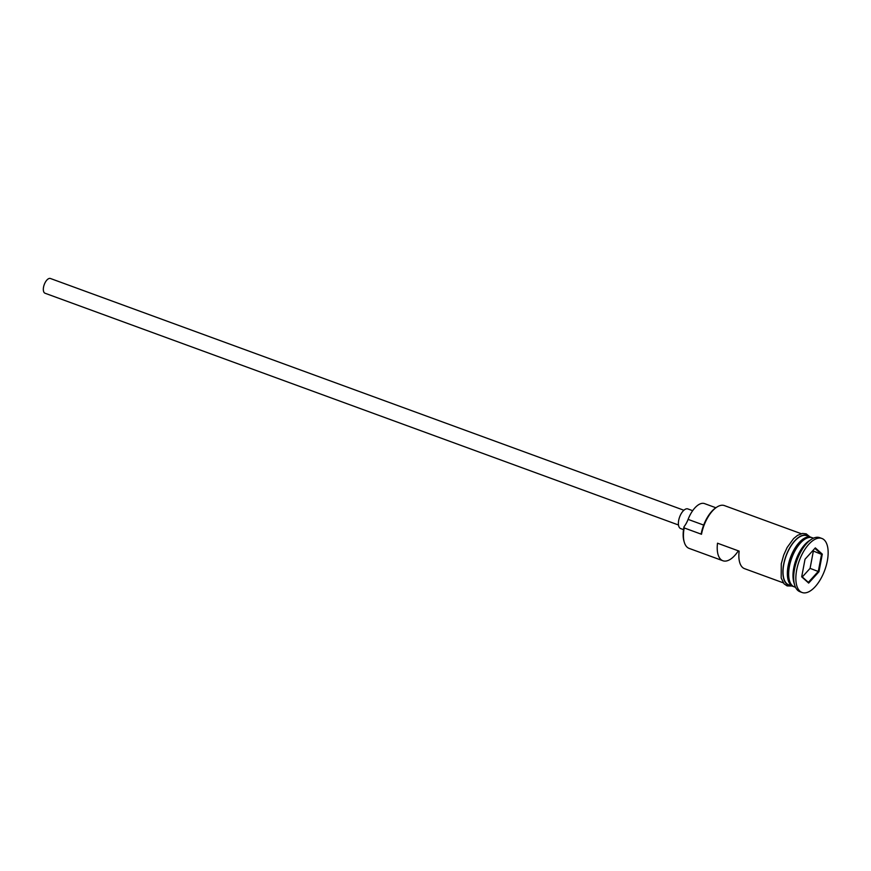 <?xml version="1.0" encoding="UTF-8"?>
<svg xmlns="http://www.w3.org/2000/svg" width="871" height="871" viewBox="0 0 871 871"><rect width="100%" height="100%" fill="white"/><g stroke="black" fill="none" stroke-linecap="round" stroke-linejoin="round"><path stroke-width="1.31" d="M684.301 542.285L683.985 541.229A25.117 11.867 -69.9 0 1 683.877 527.445A25.117 11.867 -69.9 0 1 684.007 526.781L684.192 527.935A26.163 12.357 110.1 0 0 684.301 542.285A26.163 12.357 110.1 0 0 689.124 548.392L722.897 560.75A26.163 12.357 110.1 0 0 738.336 550.831M678.487 524.995L45.031 293.233A7.85 3.713 -69.9 0 1 43.55 287.092A7.85 3.713 -69.9 0 1 50.42 278.491L683.887 510.254M683.517 529.622L680.665 528.577A10.463 4.943 -69.9 0 1 678.683 520.39A10.463 4.943 -69.9 0 1 687.85 508.925L692.663 510.689M813.503 538.18L812.327 537.755A26.163 12.357 110.1 0 0 789.409 566.433A26.163 12.357 110.1 0 0 794.352 586.891L795.528 587.315M811.663 537.549A26.163 12.357 110.1 0 0 811.032 537.276A26.163 12.357 110.1 0 0 788.113 565.954A26.163 12.357 110.1 0 0 793.046 586.412A26.163 12.357 110.1 0 0 793.71 586.608M821.886 538.463L819.72 537.668A28.776 13.598 110.1 0 0 811.326 539.378L809.028 540.891A26.163 12.357 110.1 0 0 793.742 568.012A26.163 12.357 110.1 0 0 793.851 582.361L794.635 584.996A28.776 13.598 110.1 0 0 799.948 591.714L802.115 592.509A28.776 13.598 110.1 0 0 827.319 560.968A28.776 13.598 110.1 0 0 821.886 538.463A28.776 13.598 110.1 0 0 796.682 570.015A28.776 13.598 110.1 0 0 802.115 592.509M811.326 539.378A28.776 13.598 110.1 0 0 794.515 569.22A28.776 13.598 110.1 0 0 794.635 584.996M783.258 582.83L744.553 568.665A26.163 12.357 -69.9 0 1 739.152 551.136L717.508 543.21A26.163 12.357 110.1 0 0 722.897 560.75M684.192 527.935L701.503 534.271L701.329 533.117A25.117 11.867 -69.9 0 1 715.875 507.749L716.8 507.14A26.163 12.357 110.1 0 0 701.503 534.271M811.032 537.276L806.698 535.698A26.163 12.357 110.1 0 0 783.78 564.375A26.163 12.357 110.1 0 0 788.723 584.822L793.046 586.412M822.3 554.141L818.969 571.746L808.669 583.091L801.701 576.842L805.022 559.236L815.321 547.881L822.3 554.141L821.527 554.348L814.875 548.382M801.233 533.694L724.422 505.594A26.163 12.357 110.1 0 0 716.8 507.14M715.864 507.749L704.53 503.601A21.187 10.017 -69.9 0 0 688.101 519.388A15.7 7.414 -69.9 0 1 684.007 526.781M801.766 576.471L808.342 582.361L818.315 571.376L821.527 554.348L812.687 550.788M802.3 576.95L810.084 568.371L818.969 571.746M810.084 568.371L813.307 551.332M808.342 582.361L808.669 583.091M789.453 580.511A25.64 12.118 -69.9 0 1 789.257 566.194A25.64 12.118 -69.9 0 1 804.466 539.465M808.386 537.625A25.64 12.118 110.1 0 0 788.821 566.03A25.64 12.118 110.1 0 0 791.26 584.452M808.342 536.296A26.424 12.488 110.1 0 0 783.639 564.408A26.424 12.488 110.1 0 0 790.367 585.432M688.101 519.388L703.681 525.082M792.022 586.031L787.112 585.911L784.031 583.799L781.178 577.985L781.276 563.777L783.682 555.11L787.144 547.467L793.612 538.572L797.586 535.338L802.485 533.444L806.198 533.836L809.997 536.895"/></g></svg>
